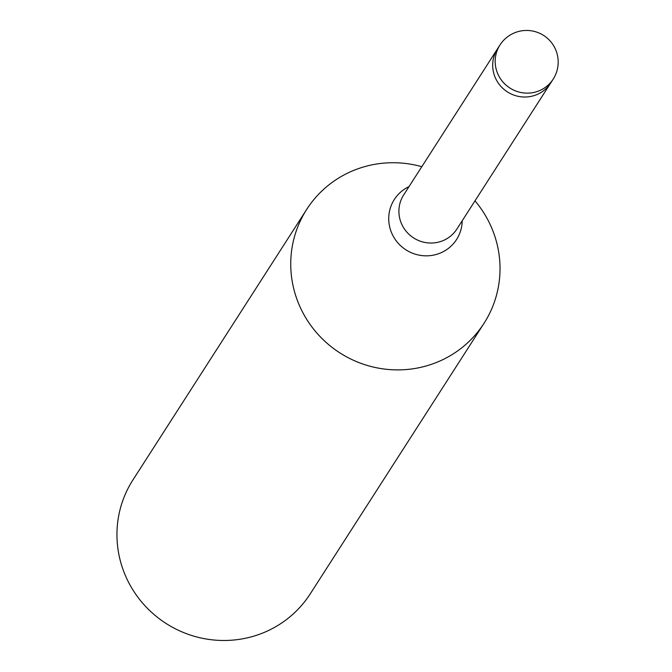 <?xml version="1.0" encoding="UTF-8"?>
<svg xmlns="http://www.w3.org/2000/svg" width="672" height="672" viewBox="0 0 672 672"><rect width="100%" height="100%" fill="white"/><g stroke="black" fill="none" stroke-linecap="round" stroke-linejoin="round"><path stroke-width="1.01" d="M306.718 209.37A105.378 102.841 32.7 0 1 347.844 173.015A105.378 102.833 32.7 0 1 421.798 166.69A105.378 102.841 32.7 0 0 347.844 173.015A105.378 102.833 32.7 0 0 302.165 311.312A105.378 102.833 32.7 0 0 442.924 359.612A105.378 102.841 32.7 0 0 484.05 323.257A105.378 102.841 32.7 0 0 474.995 200.852A105.378 102.833 32.7 0 1 442.924 359.612A105.378 102.841 32.7 0 1 318.192 334.547A105.378 102.841 32.7 0 1 306.718 209.37L132.922 479.951A105.378 102.841 32.7 0 0 144.404 605.136A105.378 102.841 32.7 0 0 269.128 630.202A105.378 102.841 32.7 0 0 310.254 593.846L484.05 323.257M497.75 48.451A31.609 30.853 32.7 0 0 497.482 48.854A31.609 30.853 32.7 0 0 507.2 91.762A31.609 30.853 32.7 0 0 550.418 83.429A31.609 30.853 32.7 0 0 550.679 83.026A31.609 30.853 32.7 0 0 550.939 82.614M497.272 49.19L403.696 194.88A31.609 30.853 32.7 0 0 407.14 232.436A31.609 30.853 32.7 0 0 444.553 239.954A31.609 30.853 32.7 0 0 456.884 229.051L550.46 83.353M409.004 186.606A36.994 36.103 32.7 0 0 408.778 186.715A36.994 36.103 32.7 0 0 392.742 235.276A36.994 36.103 32.7 0 0 442.159 252.227A36.994 36.103 32.7 0 0 462.202 220.769M540.826 90.056A31.609 30.853 32.7 0 0 552.896 79.556A31.609 30.853 32.7 0 0 553.165 79.153A31.609 31.609 0 0 0 512.82 33.6A31.609 31.609 0 0 0 499.968 44.982A31.609 30.853 32.7 0 0 503.412 82.538A31.609 30.853 32.7 0 0 540.826 90.056M500.228 44.579A31.609 30.853 32.7 0 0 499.968 44.982L497.482 48.854M553.165 79.153L550.679 83.026"/></g></svg>
